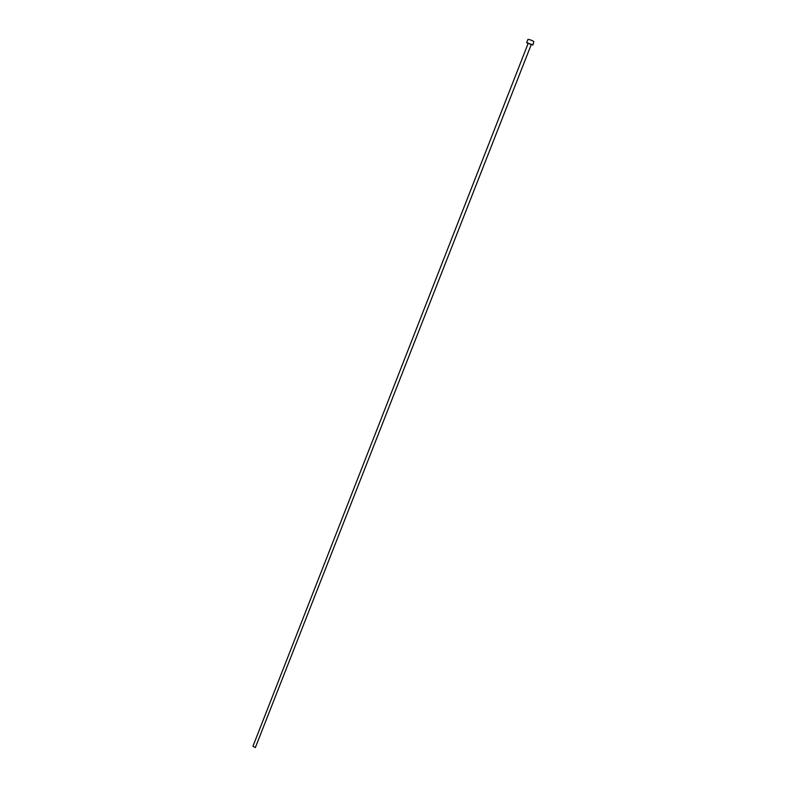 <?xml version="1.0" encoding="UTF-8"?>
<svg xmlns="http://www.w3.org/2000/svg" width="787" height="787" viewBox="0 0 787 787"><rect width="100%" height="100%" fill="white"/><g stroke="black" fill="none" stroke-linecap="round" stroke-linejoin="round"><path stroke-width="1.18" d="M531.294 44.456L255.362 747.571L252.932 746.273L528.215 43.255L531.097 44.495M531.146 44.829L532.592 44.751L526.68 42.655L528.067 43.629M532.829 45.066L533.852 41.524C531.353 40.117 529.385 39.419 527.939 39.429L526.68 42.655"/></g></svg>
